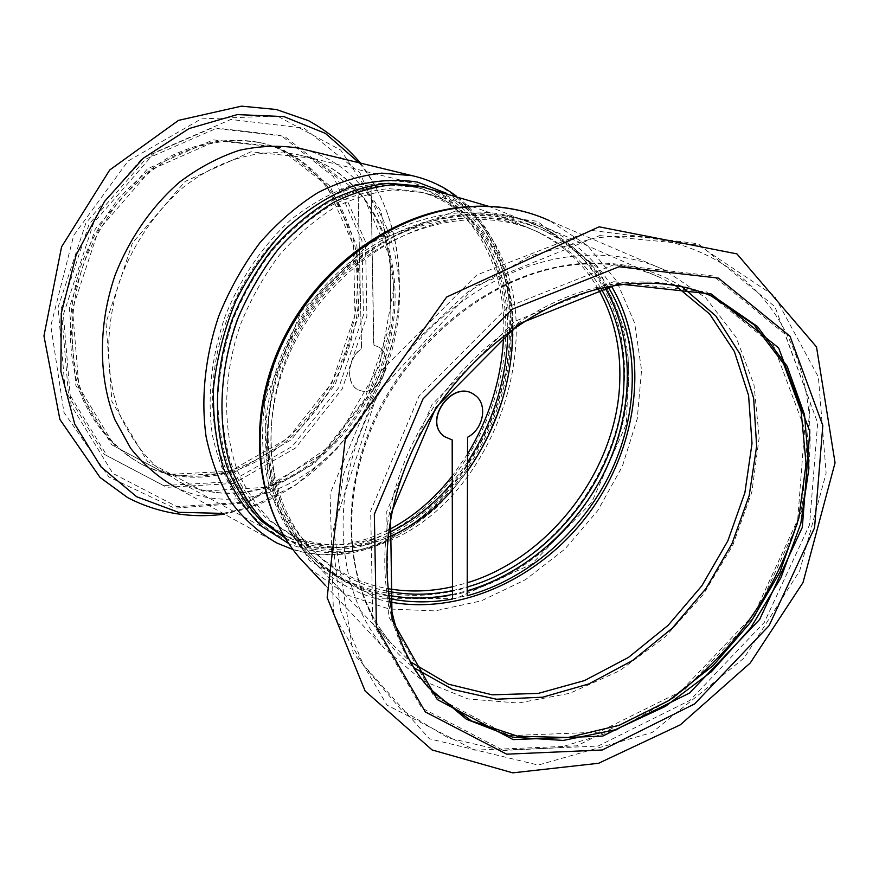 <?xml version="1.0" encoding="UTF-8"?>
<svg xmlns="http://www.w3.org/2000/svg" width="879" height="879" viewBox="0 0 879 879"><rect width="100%" height="100%" fill="white"/><g stroke="black" fill="none" stroke-linecap="round" stroke-linejoin="round"><path stroke-width="0.66" stroke-dasharray="4.39 3.3" d="M600.895 288.378C586.304 264.183 566.219 245.812 540.651 233.276C472.254 199.522 371.597 229.419 314.803 306.617C257.536 383.453 257.558 489.438 308.914 546.2C330.46 570.021 356.764 585.04 387.826 591.27M452.322 590.699L467.199 586.996M628.54 382.244C625.387 459.959 575.833 538.102 506.689 575.569C437.687 612.971 353.138 605.137 303.903 549.199C251.625 490.735 251.812 382.167 310.529 303.376C368.762 224.244 471.803 193.413 542.079 227.573C599.137 254.13 631.463 316.462 628.54 382.244M467.507 462.222L452.213 482.747M388.287 532.883C354.413 548.155 321.901 548.782 290.74 534.773L267.37 519.247C253.416 505.535 241.978 488.691 233.078 468.727C217.706 426.645 218.421 372.872 236.033 322.208C246.153 297.355 258.975 274.534 274.512 253.723C291.279 234.572 309.452 218.871 329.043 206.62C348.996 196.621 368.883 190.633 388.705 188.655L417.02 191.172C473.759 203.785 508.963 264.469 507.776 332.559M285.016 537.849L287.752 539.223C335.163 561.89 394.133 545.365 438.236 502.986C482.307 460.299 510.391 394.528 511.347 332.13C512.721 263.678 478.572 202.093 422.338 186.985M452.322 598.896L467.024 595.61L467.397 437.127C483.527 428.963 487.955 403.692 474.594 394.968L474.177 394.671M444.642 436.687L452.18 439.994M611.454 286.213C596.116 260.711 574.91 241.45 547.859 228.419C521.313 216.047 492.075 211.707 460.146 215.41C390.067 223.925 318.912 278.885 286.708 351.655C254.449 424.469 264.26 505.886 306.584 554.22C329.109 579.47 356.709 595.347 389.375 601.873M608.092 286.84C593.149 262.7 572.789 244.373 547.002 231.869C520.742 219.508 491.79 215.179 460.146 218.882C391.144 227.331 321.165 281.522 289.587 353.182C257.954 424.876 267.776 504.986 309.617 552.43C331.24 576.525 357.643 591.886 388.826 598.511M711.034 295.827C682.17 282.983 650.031 279.039 614.619 283.983C534.113 295.586 449.685 362.456 409.955 449.202C370.125 535.981 379.113 630.858 426.04 684.972L432.094 691.63M613.685 281.73L514.424 321.494L432.007 404.538L386.771 511.424L388.419 616.19L433.567 695.619L509.249 735.602L598.544 732.207L685.06 689.4L754.929 616.124L797.341 524.433L804.681 428.798L773.52 345.612L706.342 291.839L613.685 281.73M604.906 287.488C589.886 262.019 568.977 242.758 542.178 229.727C515.995 217.421 487.153 213.092 455.641 216.75C386.914 225.123 317.297 278.995 285.906 350.292C254.46 421.612 264.293 501.36 306.002 548.65C328.416 573.58 355.874 589.139 388.353 595.314M452.322 594.479L467.199 590.82M455.63 211.004L370.356 242.813L301.189 311.364L264.645 401.044L268.425 490.691L309.518 560.703L376.838 598.214L455.696 598.621L531.465 564.318L591.6 502.546L626.419 423.81L629.518 340.986L598.698 268.578L537.322 221.277L455.63 211.004M567.526 256.921C488.241 267.655 405.746 332.185 367.224 416.657C328.603 501.162 337.877 594.314 384.31 648.328L422.316 680.588L468.089 698.97L518.324 703.046L569.801 693.3L619.486 670.831L664.722 637.308L703.134 594.742L732.712 545.485L751.82 492.141L759.181 437.555L753.995 384.826L736.02 337.162L705.749 297.838L664.502 269.974C635.429 256.635 603.115 252.284 567.526 256.921M358.225 187.04L371.015 184.557L373.894 345.502L375.97 346.018C397.901 352.292 380.64 399.154 359.654 390.353C345.667 386.233 346.809 358.302 361.555 348.82L358.006 186.985L361.555 348.82M371.015 184.557L373.674 345.425L375.751 345.93C397.682 352.215 380.431 399.055 359.445 390.265C345.447 386.145 346.601 358.214 361.335 348.743M371.246 540.156C339.712 551.386 309.639 550.408 281.049 537.212C264.271 527.752 249.515 514.709 236.792 498.085C225.562 479.582 217.41 458.453 212.311 434.698C207.147 396.879 211.224 357.962 224.552 317.923C239.648 279.357 262.799 245.23 290.905 219.706C310.342 204.378 330.471 193.006 351.281 185.59C372.048 180.58 392.034 179.635 411.262 182.766C478.165 198.28 514.753 275.918 504.008 356.698C493.515 437.621 438.632 515.61 371.246 540.156M370.784 184.502C384.738 182.59 398.121 183.074 410.911 185.974C470.628 199.093 506.809 264.161 503.634 335.69M467.529 454.058L452.213 476.143M388.694 529.85L371.191 537.421C340.294 548.375 310.847 547.419 282.851 534.553C230.781 509.985 200.445 434.698 217.201 353.677C233.66 272.666 295.289 201.862 358.006 186.985M232.506 471.43C201.73 480.791 172.207 478.813 143.947 465.518C118.973 452.081 98.349 429.842 84.78 400.692C68.474 360.412 67.859 309.869 84.043 262.744C93.438 239.659 105.59 218.53 120.489 199.335C136.663 181.711 154.363 167.329 173.592 156.176C203.554 142.057 232.869 137.651 261.546 142.98C327.581 158.187 366.389 230.507 358.203 305.2C350.314 380.014 298.091 450.982 232.506 471.43M230.639 470.474C199.885 479.802 170.372 477.824 142.134 464.519C117.171 451.092 96.558 428.875 82.989 399.769C66.683 359.533 66.057 309.067 82.197 262.019C91.581 238.978 103.722 217.882 118.599 198.72C134.762 181.129 152.441 166.768 171.647 155.638C201.588 141.552 230.88 137.168 259.536 142.486C325.538 157.682 364.356 229.913 356.204 304.508C348.359 379.223 296.179 450.092 230.639 470.474M233.243 472.891L170.482 476.198L114.852 446.466L78.923 386.936L72.485 308.936L98.492 230.221L150.935 169.68L216.728 140.728L280.643 147.606L330.01 185.919L356.951 245.988L358.434 316.055L335.262 384.321L291.312 439.808L233.243 472.891M376.564 540.156C345.623 551.199 316.143 550.276 288.125 537.41L264.37 521.566C250.185 507.579 238.572 490.427 229.518 470.1C222.211 448.235 218.278 424.535 217.706 399C219.179 372.916 224.123 346.897 232.539 320.956C242.835 295.663 255.888 272.424 271.699 251.24C288.762 231.737 307.265 215.751 327.197 203.269C347.502 193.072 367.752 186.963 387.914 184.931L416.734 187.425C482.439 202.796 518.302 279.357 507.568 359.082C497.085 438.951 442.906 515.94 376.564 540.156M446.576 193.325C500.964 224.683 523.741 302.156 507.897 377.344C492.031 452.641 439.445 521.632 376.651 544.738C346.062 555.737 316.737 555.319 288.653 543.508M304.167 149.419C370.575 167.548 407.68 243.153 397.879 320.374C388.331 397.726 334.569 470.858 267.557 492.734C235.55 502.931 204.906 501.107 175.602 487.285L277.017 543.09C306.936 557.033 338.382 558.077 371.367 546.233C441.28 520.555 497.975 439.621 508.721 355.764C519.742 272.072 481.692 191.512 411.987 175.635M230.023 471.243L167.318 474.484L111.743 444.774L75.825 385.365L69.353 307.562L95.284 229.067L147.617 168.713L213.3 139.86L277.16 146.738L326.505 184.986L353.468 244.933L354.995 314.836L331.888 382.936L288.015 438.269L230.023 471.243M512.644 329.021C512.226 262.81 477.264 204.73 421.986 192.424L393.638 189.919C373.806 191.919 353.885 197.94 333.899 207.982C314.275 220.288 296.058 236.055 279.258 255.284C263.678 276.171 250.812 299.091 240.659 324.032C222.98 374.872 222.222 428.82 237.572 471.012C246.472 491.031 257.899 507.919 271.853 521.654L295.234 537.201C324.659 550.518 355.49 550.595 387.749 537.421M452.224 490.251L467.485 471.122M598.258 289.004C583.612 263.645 563.065 244.472 536.608 231.474C468.397 197.819 368.125 227.551 311.584 304.387C254.58 380.882 254.657 486.45 305.87 543.057C328.12 567.592 355.336 582.766 387.518 588.6M452.311 586.787L467.21 582.788M284.961 537.761L292.246 541.673C339.69 564.329 398.725 547.683 442.895 505.139C487.032 462.277 515.193 396.308 516.226 333.745C517.786 263.14 481.505 199.951 422.59 187.051M624.376 379.948C627.232 314.385 594.94 252.273 538.036 225.804C467.958 191.743 365.29 222.387 307.32 301.167C248.878 379.596 248.757 487.735 300.882 546.035C349.996 601.818 434.27 609.718 503.052 572.504C571.965 535.234 621.31 457.388 624.376 379.948M614.256 264.634L507.677 306.947L419.085 396.077L370.663 510.919L372.828 623.2L421.634 707.903L502.799 750.117L598.072 746.073L690.103 700.277L764.367 622.299L809.559 524.818L817.668 422.953L784.837 333.965L713.374 275.995L614.256 264.634M799.121 516.929C819.36 444.994 812.02 369.389 775.08 314.1C737.877 259.283 670.655 228.177 594.347 238.165L530.015 256.075L467.969 291.828L413.306 343.096L370.586 405.9L343.249 475.11L333.174 545.046L340.536 610.29L363.972 666.216L400.923 709.43L448.125 737.822L502.019 750.534L559.055 747.743L615.904 730.394L669.589 700.036M682.159 286.807C650.031 266.634 612.619 259.261 569.922 264.7C486.625 275.973 400.582 348.754 367.136 439.291C333.449 529.85 355.786 623.343 413.866 667.699M675.303 285.499L661.953 278.379C633.539 265.073 601.884 260.733 566.977 265.348C490.328 275.907 410.812 338.492 373.905 420.129C336.91 501.81 346.26 591.677 391.551 643.516L410.328 661.744M309.32 568.306L346.227 594.687L389.089 608.993L435.061 610.905L481.351 600.829L525.389 579.766L564.856 549.111L597.731 510.633L622.332 466.408L637.264 418.723L641.56 370.081L634.66 323.186L616.52 280.83L587.743 245.812L549.661 220.728L664.502 269.974M591.622 230.43L476.781 274.962L381.53 370.356L330.054 493.745L333.471 614.355L386.991 705.079L474.726 750.15L576.888 745.853L675.006 697.245L753.907 614.509L801.791 510.93L810.229 402.285L774.97 306.738L698.267 243.758L591.622 230.43M233.77 483.439L166.757 487.307L107.084 455.871L68.32 392.32L61.211 308.661L89.12 224.123L145.507 159.242L216.113 128.51L284.444 136.256L336.965 177.492L365.477 241.67L366.906 316.264L342.25 388.87L295.564 447.982L233.77 483.439M248.68 501.843L176.954 506.667L112.853 473.396L71.023 405.109L63.365 314.583L93.657 222.848L154.737 152.517L230.858 119.467L304.057 128.147L359.874 172.8L389.837 241.857L390.968 321.868L364.455 399.725L314.627 463.31L248.68 501.843M265.337 487.34L202.752 491.13L147.452 461.497L111.941 401.582L105.985 322.747L132.443 242.967L185.172 181.426L250.998 151.792L314.682 158.407L363.609 196.874L390.045 257.404L391.045 328.153L367.521 397.209L323.395 453.531L265.337 487.34M267.59 487.186C236.989 496.855 207.686 495.141 179.679 482.055L156.022 466.408C141.838 452.839 130.114 436.369 120.873 417.009C104.777 376.344 104.458 325.087 120.961 277.182C134.795 241.802 156.462 210.663 183.118 187.48C219.651 158.605 262.008 147.463 299.179 154.946C364.741 170.152 402.626 243.054 393.869 318.495C385.409 394.067 332.987 466.024 267.59 487.186M359.093 162.78C400.11 212.432 409.691 289.532 387.848 358.61C365.73 427.644 313.199 486.373 250.987 507.018L223.057 513.402M230.551 481.758L163.604 485.571L103.997 454.146L65.244 390.726L58.102 307.276L85.911 222.98L142.189 158.297L212.685 127.675L280.95 135.421L333.449 176.58L361.972 240.626L363.466 315.056L338.876 387.474L292.267 446.422L230.551 481.758M540.651 233.276L536.608 231.474C498.437 214.586 460.222 201.566 421.986 192.424L417.02 191.172M308.914 546.2L305.87 543.057C308.177 545.87 308.485 546.474 306.782 544.87L290.74 534.773M303.903 549.199L300.882 546.035L302.508 548.551L287.752 539.223M488.383 206.246L542.079 227.573M426.04 684.972L428.183 687.246M599.731 235.583L698.168 245.01L774.597 296.113L818.382 376.992L826.128 473.1L799.725 570.768L744.139 657.975L652.075 732.526L538.201 765.082L429.424 738.789L353.248 653.438L333.339 528.114L377.53 393.221L475.506 285.961L599.731 235.583M306.584 554.22L391.551 643.516C346.908 592.413 337.591 502.909 374.795 420.942C411.888 339.03 491.8 276.138 568.032 265.601C602.675 260.986 633.979 265.238 661.953 278.379L547.859 228.419M306.002 548.65L309.617 552.43M542.178 229.727L547.002 231.869M325.384 585.447L384.31 648.328M261.546 142.98L259.536 142.486M143.947 465.518L142.134 464.519M246.516 502.854L334.262 443.357L379.563 365.686L393.957 287.191L381.046 211.301L340.744 150.089L277.281 116.017L201.225 118.885L127.993 161.088L73.726 235.363L50.817 325.834L63.947 412.383L108.886 476.989L174.514 508.15L246.516 502.854M281.049 537.212L179.679 482.055C207.158 494.888 236.022 496.514 266.249 486.922C331.185 465.848 383.881 393.737 392.463 317.967C401.318 242.285 363.708 169.834 299.179 154.946L411.262 182.766M416.734 187.425L410.911 185.974M288.125 537.41L282.851 534.553M292.905 549.518C319.44 557.528 346.48 556.616 374.014 546.76C395.275 537.915 415.273 525.587 434.017 509.765C451.751 492.295 467.298 472.473 480.67 450.334C492.965 425.557 501.371 404.34 505.886 386.694L511.182 359.061C519.786 294.3 500.448 229.979 456.256 196.072M360.599 163.142C393.188 208.158 405.241 260.547 396.759 320.308C391.298 353.149 380.146 383.969 363.302 412.778L336.844 448.839L295.729 485.032L248.043 508.392L224.365 514.116"/><path stroke-width="1.32" d="M467.199 586.996C552.364 562.978 621.552 472.781 623.925 383.057C625.112 348.194 617.432 316.638 600.895 288.378M387.826 591.27C408.911 595.347 430.402 595.16 452.322 590.699M507.776 332.559L507.776 333.141C506.678 379.42 493.251 422.447 467.507 462.222M452.213 482.747C433.457 505.073 412.152 521.785 388.287 532.883M422.338 186.985L417.624 185.821L388.771 183.304C368.587 185.315 348.326 191.369 327.977 201.489C307.991 213.872 289.411 229.76 272.237 249.142C256.283 270.227 243.043 293.388 232.517 318.637C214.113 370.147 212.696 425.095 227.65 468.551C236.374 489.229 247.691 506.787 261.601 521.225L285.016 537.849M452.18 439.994L452.487 599.049L452.344 440.027L444.642 436.687M474.177 394.671C452.85 378.629 422.349 420.7 444.038 436.226M608.092 286.84C639.604 338.547 639.758 409.339 611.718 470.078C583.37 530.751 528.301 579.206 467.178 595.764L467.573 437.248C483.703 429.084 488.131 403.802 474.77 395.078C453.63 378.256 422.272 420.612 444.203 436.347M389.375 601.873C462.343 615.915 544.606 576.294 592.182 508.853C639.736 441.412 649.504 350.347 611.454 286.213M388.826 598.511C409.581 602.785 430.809 602.961 452.487 599.049M432.094 691.63L471.364 720.89L517.764 736.25L568.087 737.503L619.255 725.274L668.425 700.783L713.023 665.689L750.831 622.024L779.948 572.097L798.769 518.423L806.087 463.804L801.121 411.207L783.596 363.774L753.951 324.681L711.034 295.827M617.355 285.246C536.695 296.915 452.048 363.983 412.185 450.96C372.235 537.97 381.2 633.056 428.183 687.246L466.441 719.275L512.556 737.118L563.23 740.448L615.201 729.79L665.48 706.331L711.364 671.776L750.501 628.188L780.86 577.932L800.769 523.631L808.944 468.177L804.505 414.635L787.177 366.29L757.357 326.428L716.308 298.179C686.851 284.466 653.866 280.159 617.355 285.246M388.353 595.314C409.295 599.148 430.611 598.874 452.322 594.479M467.199 590.82C526.565 573.35 579.58 525.763 607.081 466.628C634.253 407.416 634.561 338.635 604.906 287.488M618.409 283.906L518.775 323.911L435.995 407.373L390.507 514.742L392.067 619.915L437.302 699.574L513.182 739.602L602.752 736.086L689.543 693.037L759.687 619.42L802.307 527.389L809.79 431.413L778.651 347.941L711.342 294.004L618.409 283.906M503.634 335.69C501.788 377.728 489.746 417.184 467.529 454.058M452.213 476.143C433.841 499.525 412.669 517.423 388.694 529.85M288.653 543.508L261.876 526.466C245.966 510.952 233.188 491.625 223.541 468.463C216.069 443.488 212.74 416.514 213.542 387.54C216.849 358.094 224.277 329.229 235.825 300.948C249.526 273.787 266.172 249.702 285.774 228.705C306.551 210.092 328.405 196.105 351.303 186.766C374.223 180.316 396.275 178.767 417.481 182.107L446.576 193.325M175.602 487.285C158.627 477.649 143.64 464.65 130.641 448.29L114.962 419.832C98.36 377.728 98.052 324.692 115.127 275.105C129.444 238.495 151.847 206.246 179.415 182.239C198.533 167.845 218.453 157.22 239.165 150.364C259.898 145.782 279.983 145.09 299.431 148.265L304.167 149.419M467.485 471.122C496.272 429.71 511.325 384.255 512.644 334.756L512.644 329.021M387.749 537.421C411.559 527.378 433.05 511.655 452.224 490.251M467.21 582.788C550.584 557.55 617.497 468.87 619.783 380.75C620.904 347.161 613.729 316.583 598.258 289.004M387.518 588.6C408.779 592.292 430.369 591.688 452.311 586.787M417.624 185.821L422.59 187.051L394.111 184.546C374.19 186.458 354.16 192.336 334.02 202.17C314.232 214.245 295.751 229.749 278.61 248.713C262.634 269.348 249.262 292.092 238.495 316.934C219.497 367.686 216.915 422.283 230.507 466.178C238.55 487.131 249.196 505.106 262.458 520.126L284.961 537.761M669.589 700.036C733.163 653.493 776.344 592.457 799.121 516.929M413.866 667.699L452.652 689.4L496.393 699.223L542.574 697.212L588.732 683.961L632.638 660.492L672.292 628.177L705.903 588.655L731.954 543.771L749.194 495.569L756.643 446.268L753.655 398.242L739.975 353.984L715.869 316.022L682.159 286.807M410.328 661.744L448.664 684.258L492.174 694.817L538.278 693.399L584.48 680.588L628.474 657.415L668.194 625.266L701.838 585.799L727.823 540.915L744.887 492.69L752.017 443.412L748.589 395.495L734.361 351.501L709.639 314.012L675.303 285.499M325.384 585.447L299.794 558.143C255.756 507.073 245.944 422.425 279.379 347.447C312.77 272.479 386.156 216.102 459.058 207.444C491.866 203.719 522.071 208.147 549.661 220.728C522.522 208.323 492.69 203.983 460.156 207.697C387.683 216.355 313.924 272.973 280.313 348.205C246.647 423.48 256.404 507.809 299.794 558.143L309.32 568.306M619.003 266.744L512.017 309.309L423.03 398.879L374.333 514.248L376.421 626.969L425.326 711.924L506.7 754.182L602.269 749.996L694.586 703.936L769.136 625.617L814.558 527.763L822.821 425.535L790.012 336.239L718.418 278.094L619.003 266.744M292.905 549.518L277.017 543.09C259.701 533.245 244.483 519.709 231.364 502.469C219.783 483.296 211.367 461.409 206.115 436.819C200.753 398.539 205.06 356.489 218.816 315.913C229.595 289.4 243.274 265.051 259.843 242.846C277.731 222.409 297.124 205.642 318.022 192.545C339.327 181.832 360.555 175.371 381.728 173.163L411.987 175.635C428.337 179.327 443.093 186.139 456.256 196.072M223.057 513.402L178.481 512.314L136.63 496.723L100.931 466.804L74.737 424.085L60.893 371.487L61.255 313.331L76.187 254.844L104.48 201.5L143.365 158.187L189.051 128.565L237.264 114.611L283.884 116.599L325.395 133.388L359.093 162.78M422.59 187.051L488.383 206.246M713.407 296.915L716.308 298.179M599.06 226.815L446.653 297.036L345.194 439.753L327.153 597.599L365.148 691.059L432.149 749.974L512.765 772.85L598.599 763.269L680.302 724.834L750.248 662.986L803.01 582.546L835.05 462.804L816.514 346.941L736.943 253.888L599.06 226.815M411.987 175.635L299.431 148.265M224.365 514.116C191.139 518.632 157.77 513.259 127.686 497.635L100.03 477.429L59.893 419.459L43.95 335.921L61.563 246.867L109.71 169.988L178.547 120.357L241.516 106.15L276.347 109.501L308.573 120.698C328.383 131.74 345.733 145.881 360.599 163.142"/></g></svg>
